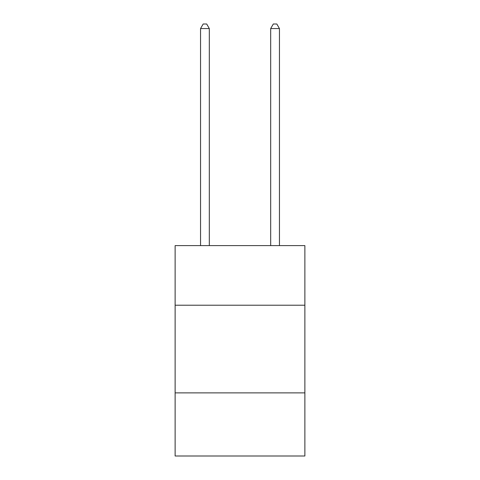 <?xml version="1.0" encoding="UTF-8"?>
<svg xmlns="http://www.w3.org/2000/svg" width="480" height="480" viewBox="0 0 480 480"><rect width="100%" height="100%" fill="white"/><g stroke="black" fill="none" stroke-linecap="round" stroke-linejoin="round"><path stroke-width="0.72" d="M304.872 305.22L304.872 245.61L175.128 245.61L175.128 305.22L304.872 305.22L304.872 456L175.128 456L175.128 305.22M304.872 392.886L175.128 392.886M209.316 245.61L209.316 28.56L200.55 28.56L200.55 245.61M200.55 28.56L203.184 24L206.688 24L209.316 28.56M279.45 245.61L279.45 28.56L270.684 28.56L270.684 245.61M270.684 28.56L273.312 24L276.816 24L279.45 28.56"/></g></svg>
